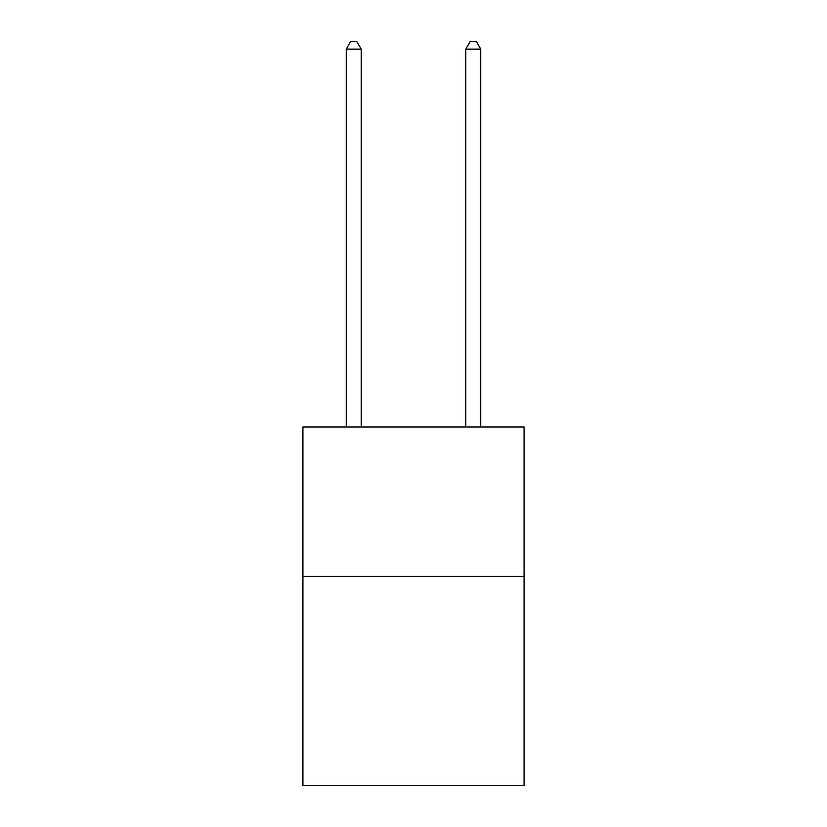 <?xml version="1.0" encoding="UTF-8"?>
<svg xmlns="http://www.w3.org/2000/svg" width="827" height="827" viewBox="0 0 827 827"><rect width="100%" height="100%" fill="white"/><g stroke="black" fill="none" stroke-linecap="round" stroke-linejoin="round"><path stroke-width="1.24" d="M524.08 576.44L524.08 785.65L302.92 785.65L302.92 427.011L524.08 427.011L524.08 576.44L302.92 576.44M361.203 427.011L361.203 49.124L346.255 49.124L346.255 427.011M346.255 49.124L350.741 41.35L356.716 41.35L361.203 49.124M480.745 427.011L480.745 49.124L465.797 49.124L465.797 427.011M465.797 49.124L470.284 41.35L476.259 41.35L480.745 49.124"/></g></svg>
